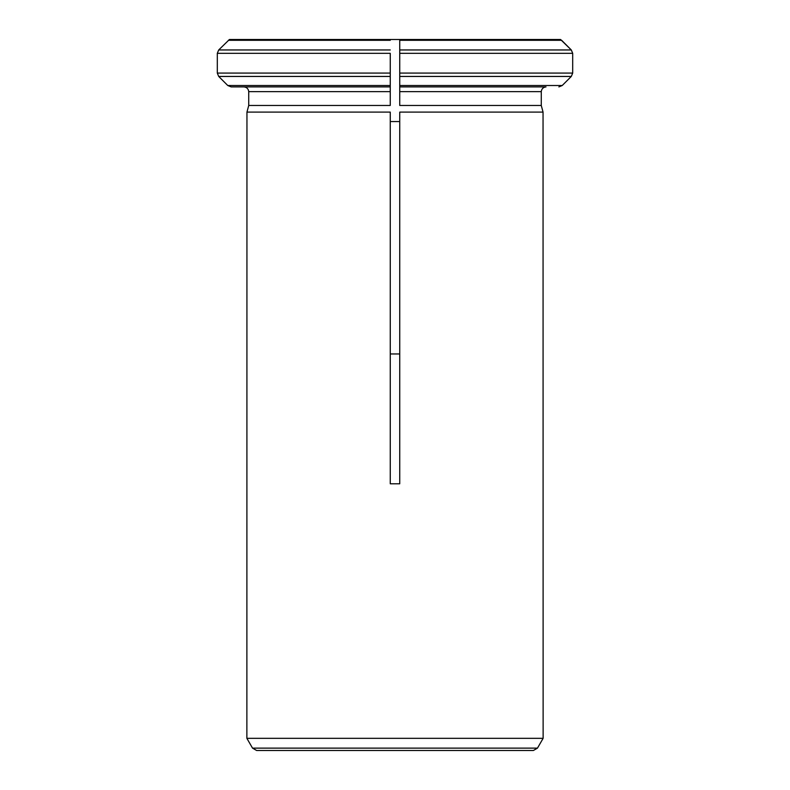 <?xml version="1.0" encoding="UTF-8"?>
<svg xmlns="http://www.w3.org/2000/svg" width="790" height="790" viewBox="0 0 790 790"><rect width="100%" height="100%" fill="white"/><g stroke="black" fill="none" stroke-linecap="round" stroke-linejoin="round"><path stroke-width="1.19" d="M399.74 40.3L561.631 40.3L571.298 49.958L560.574 39.5L399.74 39.5L399.74 86.9L546.009 86.9C543.194 87.246 541.614 88.826 541.269 91.64L541.269 105.465L399.74 105.465L399.74 73.085L572.691 73.085L571.298 76.442L562.223 85.508L558.866 86.9M399.74 49.958L571.298 49.958L572.691 53.315L572.691 73.085M399.74 112.101L399.74 483.796L390.26 483.796L390.26 112.101L246.954 112.101L246.875 738.334L543.125 738.334L543.046 112.101L399.74 112.101M543.046 112.101L541.269 105.465L543.046 112.101M399.74 121.551L390.26 121.551M390.26 353.959L399.74 353.959M572.691 53.315L399.74 53.315L399.74 39.5L229.426 39.5L218.702 49.958L217.309 53.315L217.309 73.085L218.702 76.442L227.777 85.508L231.134 86.9L390.26 86.9L231.134 86.9L227.777 85.508L390.26 85.508L390.26 86.9L390.26 73.085L390.26 85.508M217.309 53.315L390.26 53.315L390.26 73.085L217.309 73.085M390.26 105.465L390.26 91.64L248.732 91.64C248.386 88.826 246.806 87.246 243.992 86.9C246.806 87.246 248.386 88.826 248.732 91.64L248.732 105.465L390.26 105.465L390.26 86.9M246.954 112.101L248.732 105.465L246.954 112.101M327.307 86.9L376.188 86.9M229.426 39.5L218.702 49.958L390.26 49.958M390.26 76.442L218.702 76.442L227.777 85.508M413.812 86.9L462.693 86.9M399.74 91.64L541.269 91.64C541.614 88.826 543.194 87.246 546.009 86.9M399.74 76.442L571.298 76.442L562.223 85.508L399.74 85.508M246.875 738.334L252.533 748.13L256.641 750.5L533.359 750.5L537.467 748.13L543.125 738.334M390.26 40.3L228.369 40.3M252.533 748.13L537.467 748.13"/></g></svg>
